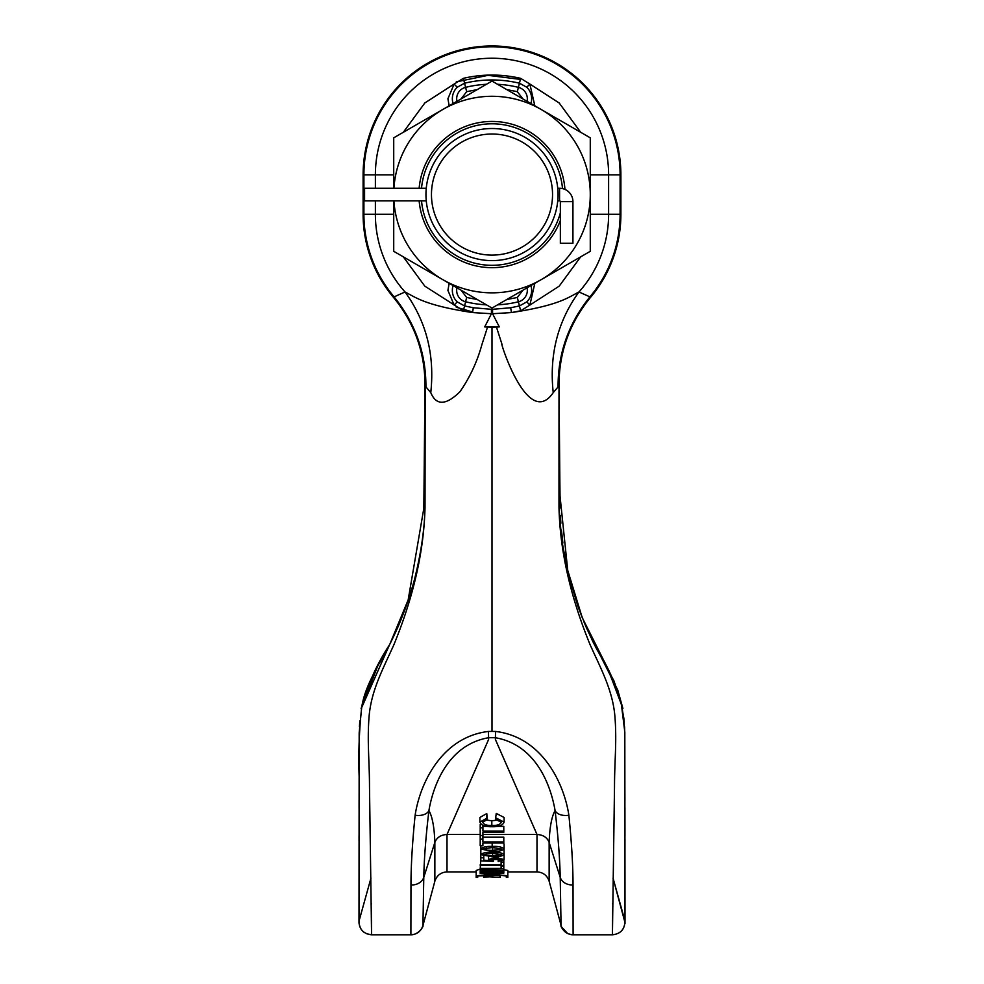 <?xml version="1.0" encoding="UTF-8"?>
<svg xmlns="http://www.w3.org/2000/svg" width="984" height="984" viewBox="0 0 984 984"><rect width="100%" height="100%" fill="white"/><g stroke="black" fill="none" stroke-linecap="round" stroke-linejoin="round"><path stroke-width="1.48" d="M560.351 201.646A0.787 0.787 0 0 0 559.564 200.859L559.564 188.276A13.37 13.37 0 0 1 572.934 201.646L572.934 243.306L560.351 243.306L560.351 201.646L572.934 201.646M559.564 188.276L557.743 188.276L557.657 187.489L558.014 192.729M426.343 187.489L426.257 188.276L364.584 188.276L364.584 200.859L426.257 200.859L426.343 201.646L425.986 196.406M559.564 200.859L557.743 200.859M393.723 200.859L393.723 251.301L492 308.053L590.277 251.301L590.277 137.821L492 81.082L442.862 109.458A98.277 98.277 0 0 1 590.277 194.561A98.277 98.277 0 0 1 442.862 279.677A98.277 98.277 0 0 1 393.92 200.859M419.147 188.276A73.124 73.124 0 0 1 492.566 121.45A73.124 73.124 0 0 1 564.939 189.395M393.92 188.276A98.277 98.277 0 0 1 442.862 109.458L393.723 137.821L393.723 188.276M560.351 220.527A73.124 73.124 0 0 1 419.147 200.859M560.351 212.864A70.762 70.762 0 0 1 421.521 200.859M425.961 194.561A66.039 66.039 0 0 1 492 128.523A66.039 66.039 0 0 1 558.039 194.561A66.039 66.039 0 0 1 492 260.612A66.039 66.039 0 0 1 425.961 194.561L425.974 195.841M558.039 194.561L558.026 193.282M552.541 194.561A60.541 60.541 0 0 1 492 255.102A60.541 60.541 0 0 1 431.459 194.561A60.541 60.541 0 0 1 492 134.021A60.541 60.541 0 0 1 552.541 194.561M421.521 188.276A70.762 70.762 0 0 1 492.16 123.8A70.762 70.762 0 0 1 562.504 188.608M449.171 283.318L447.917 290.378L454.128 305.089L457.228 301.904L464.583 305.938L473.341 307.758L491.447 309.308L491.422 313.724L472.541 312.568L473.341 307.758M590.277 170.072L590.4 174.869L620.092 174.869A128.092 128.092 0 0 0 492 46.777A128.092 128.092 0 0 0 363.908 174.869L363.108 174.869A128.892 128.892 0 0 1 492 45.965A128.892 128.892 0 0 1 620.892 174.869L620.892 214.266A128.892 128.892 0 0 1 590.671 297.205L578.961 291.977C568.604 297.205 559.232 305.384 511.459 312.568L520.647 310.796L529.872 305.089L534.829 283.318M403.292 256.824L424.793 286.135L463.353 310.796L472.541 312.568C424.768 305.384 415.396 297.205 405.039 291.977L393.329 297.205A128.892 128.892 0 0 1 363.108 214.266L393.6 214.266L393.6 200.859M530.917 103.554A16.064 16.064 0 0 0 526.772 87.232L519.417 83.197C501.053 78.88 482.775 78.88 464.583 83.197L457.228 87.232A16.064 16.064 0 0 0 453.083 103.554M589.613 297.205L590.671 297.205C569.773 322.629 559.207 351.78 558.998 384.67L558.924 383.735M492.578 313.724L492.553 309.308L510.659 307.758L511.459 312.568L492.578 313.724L499.306 326.909L496.453 327.057A112.877 112.877 0 0 1 487.547 327.057L481.889 344.658C477.154 361.829 469.848 377.512 459.958 391.718C445.986 405.445 436.256 405.74 430.771 392.628L425.924 386.884L425.174 387.007L425.002 384.67C424.793 351.78 414.227 322.629 393.329 297.205L394.387 297.205M480.204 834.481L447.007 834.481C440.881 834.826 436.834 837.458 434.854 842.39L434.854 881.221C436.834 875.403 440.881 872.304 447.007 871.898L447.007 834.481L488.593 739.513L488.593 737.729L492 737.705L495.407 737.729L495.407 739.513L536.993 834.481L536.993 871.898C543.119 872.304 547.166 875.403 549.146 881.221L549.146 842.39C549.687 827.249 551.667 816.634 555.074 810.533A12.46 7.614 -6.7 0 0 568.875 815.219C563.943 782.846 542.012 737.016 495.567 731.444L488.433 731.444C441.914 736.991 420.057 782.981 415.125 815.219C412.37 842.402 410.992 865.637 410.968 884.936L410.894 934.8C416.982 934.431 420.992 931.356 422.936 925.575L423.784 877.359L434.854 842.39C434.313 827.249 432.333 816.634 428.926 810.533C433.181 785.392 448.089 744.716 488.593 737.729L488.433 731.444M482.898 837.199L503.796 837.199L503.796 843.017L482.898 843.017L482.898 845.736L480.204 845.736L480.204 839.155L482.898 839.155L482.898 841.935L503.796 841.935M503.328 843.017L504.091 844.087L504.091 848.971C501.705 850.988 497.621 851.787 491.865 851.381L480.807 848.971L480.807 845.736M480.807 854.592C482.923 852.771 486.711 852.009 492.172 852.316C497.842 851.959 501.815 852.722 504.091 854.592C501.705 856.4 497.621 857.113 491.865 856.756L480.807 854.592L480.868 849.29M504.042 849.29L504.091 854.592M480.204 868.441L501.102 868.441L501.102 866.154L503.796 866.154L503.796 868.995L480.204 868.995L480.807 859.524M493.414 859.524L498.187 859.524M480.204 868.995L476.17 870.496L476.17 877.408L477.683 877.408L477.744 875.871M477.683 875.969L499.491 875.133L506.317 875.969L506.317 877.408L507.83 877.408L507.83 870.496L503.796 869.635M482.923 834.481L536.993 834.481C543.119 834.826 547.166 837.458 549.146 842.39L560.216 877.359L561.064 925.575C562.996 931.356 567.005 934.431 573.106 934.8L573.032 884.936C573.008 865.576 571.618 842.329 568.875 815.219M371.276 903.496L371.276 904.124M371.448 920.126L371.485 924.48M371.485 924.591L371.546 932.168M371.546 932.242L371.571 934.136M370.956 878.122L359.062 920.913C359.148 929.216 363.317 933.853 371.571 934.8L410.894 934.8C419.024 934.886 424.079 925.489 422.936 925.575L434.854 881.221M359.062 915.514L359.062 910.741M359.062 898.81L359.062 898.158M359.049 861.566L359.049 860.606M359.049 840.754L359.049 835.674M359.074 808.122L359.086 800.029M359.246 744.089L359.271 739.378M359.431 726.795L359.837 720.817M362.579 703.634L363.662 699.28M379.861 662.404L380.894 660.633M382.53 657.804L386.97 649.698M612.429 934.124L612.454 932.242M612.454 932.168L612.515 924.603M612.515 924.48L612.552 920.015M612.724 904.124L612.724 903.472M625.148 923.176L613.044 878.122L624.938 920.913C624.852 929.216 620.683 933.853 612.429 934.8L614.508 786.634C614.52 760.878 616.956 741.444 614.877 716.008C612.589 690.018 600.806 668.566 590.216 644.975C570.437 596.796 560.031 550.954 558.986 507.473L558.998 384.67L559.982 495.616L567.731 570.376L582.221 617.608L607.829 668.579L622.909 708.48L617.718 689.993L601.396 657.644M572.54 934.788L612.429 934.8C620.719 933.951 624.914 929.117 625.012 920.286L624.815 732.059L621.113 702.145C615.012 682.06 606.144 662.958 594.496 644.827L613.868 680.707L620.412 699.526L623.967 718.923L624.717 733.769L624.938 915.452M624.938 910.84L624.938 898.736M624.938 898.318L624.938 881.885M624.938 881.849L624.951 839.5M624.951 835.724L624.926 807.766M624.914 800.533L624.742 743.56M624.729 739.058L624.692 731.038M624.692 730.718L624.569 726.758M624.274 722.084L621.421 703.621M625 921.848L624.815 732.059L621.113 702.145L606.931 667.091M606.538 666.414L604.127 662.38M594.57 644.987L591.63 639.071M526.772 87.232L529.872 84.046L520.647 78.339C501.434 73.96 482.332 73.96 463.353 78.339L454.128 84.046L457.228 87.232M510.659 307.758L519.417 305.938L526.772 301.904L529.872 305.089L559.207 286.135L580.708 256.824M487.424 327.045A112.877 112.877 0 0 1 484.694 326.909L491.422 313.724M499.306 326.909A112.877 112.877 0 0 1 496.576 327.045M485.198 819.967L491.816 820.767L498.802 819.967M491.816 825.441C496.92 825.699 500.118 824.641 501.373 822.255L495.469 819.364L496.243 813.411L504.091 817.458L504.091 822.132C502.812 825.404 498.716 826.941 491.828 826.72C485.173 826.88 481.188 825.342 479.909 822.107L479.909 817.433L486.76 813.571L487.474 819.524L482.627 822.157C483.685 824.555 486.748 825.65 491.816 825.441L491.816 820.767M482.923 826.363L486.686 826.363M497.092 826.363L503.796 826.363L503.796 832.316L482.923 832.316L482.898 839.155M484.694 326.909L496.453 327.057L502.111 344.658C498.593 336.589 527.24 430.832 553.229 392.628L558.076 386.884L558.826 387.007M430.771 392.628C434.867 354.867 426.281 321.313 405.039 291.977A116.616 116.616 0 0 1 375.384 214.266L375.384 200.859M425.924 386.884C426.023 353.17 415.334 323.059 393.834 296.553A128.092 128.092 0 0 1 363.908 214.266L363.908 174.869L393.6 174.869L393.723 170.072M590.277 219.063L590.4 214.266L608.616 214.266A116.616 116.616 0 0 1 578.961 291.977C557.719 321.313 549.134 354.867 553.229 392.628M375.384 188.276L375.384 174.869A116.616 116.616 0 0 1 492 58.241A116.616 116.616 0 0 1 608.616 174.869L608.616 214.266L620.092 214.266A128.092 128.092 0 0 1 590.166 296.553C568.666 323.059 557.977 353.17 558.076 386.884M425.174 385.568C424.977 351.596 414.35 321.989 393.305 296.762M359.062 920.913L359.148 776.487C358.299 754.457 359.111 731.801 361.558 708.505C364.437 685.614 380.377 662.515 390.734 642.38C398.532 626.365 399.836 622.761 405.236 608.715C410.439 593.869 413.969 582.294 415.814 574.004C421.472 550.351 424.534 528.174 425.014 507.473C423.969 550.954 413.563 596.796 393.784 644.975C383.194 668.566 371.411 690.018 369.123 716.008C367.044 741.444 369.48 760.878 369.492 786.634L371.571 934.8L366.38 933.681M425.014 507.473L425.174 387.007M590.695 296.762C569.65 321.989 559.023 351.596 558.826 385.568M594.496 644.827L586.304 627.497L578.063 606.771L567.916 572.909L561.618 539.355L558.986 507.473M495.567 731.444L495.407 737.729C535.997 744.826 550.757 785.281 555.074 810.533C558.162 836.56 559.871 858.835 560.216 877.359A12.46 10.357 -0.9 0 0 573.032 884.936M410.968 884.936A12.46 10.357 -179.1 0 0 423.784 877.359C424.129 858.835 425.838 836.56 428.926 810.533A12.46 7.614 -173.3 0 1 415.125 815.219M499.491 873.275L499.491 874.924L484.509 874.924L476.17 875.969M507.83 875.969L499.491 874.924M484.509 873.755L484.509 874.924M492.738 875.133L492.738 876.277L484.189 875.908L483.636 877.396L486.982 876.695L500.364 877.396L500.425 875.145M502.91 875.256L504.325 875.391M505.087 875.514L506.256 875.871M478.913 875.514L479.688 875.391M481.09 875.256L483.574 875.145M500.364 877.15L492.738 877.138L492.738 876.277M490.61 876.806L486.514 876.978M491.754 875.133L491.754 875.858M483.636 875.145L483.636 876.227L483.636 875.145M480.204 871.726L499.847 870.889L480.204 870.139L480.204 873.484L499.183 872.931L480.204 872.205M480.204 873.484L503.796 873.14L503.796 871.209L485.444 871.972L503.796 872.685M503.796 868.995L503.796 871.209M480.204 870.139L503.796 870.631M501.102 866.154L501.102 865.403M503.796 866.154L503.796 865.403L480.204 865.403M480.204 864.751L501.102 864.751L501.102 861.283M501.102 862.058L503.796 862.058L503.796 860.225M503.796 862.058L503.796 865.403M498.187 860.791L501.409 859.598L496.28 858.294L491.25 859.561L493.414 861.344L480.807 860.914L480.807 857.814L483.784 857.814L483.784 860.25L490.106 860.471L488.568 859.401L496.207 857.47L504.091 859.561L498.187 861.517L498.187 858.356M504.091 859.561L504.091 854.444M491.791 860.176L491.791 858.958M493.414 860.692L493.414 858.491M480.807 857.814L480.807 852.734M483.784 857.814L483.784 856.191M488.568 859.401L488.568 856.683M496.207 857.47L496.207 856.67M492.172 852.316L492.172 851.381M483.488 854.555L486.256 855.662L492.578 855.895L501.409 854.616L492.381 853.239L483.488 854.555M486.256 853.497L486.256 855.662M492.578 853.239L492.578 855.895M480.807 848.971C482.923 846.966 486.711 846.129 492.172 846.461L492.172 843.017M492.172 846.461C497.842 846.068 501.815 846.904 504.091 848.971M483.488 848.946L486.256 850.164L492.578 850.434L501.409 849.007L492.381 847.482L483.488 848.946M486.256 847.778L486.256 850.164M492.578 847.482L492.578 850.434M482.923 835.514L480.204 835.514L480.204 839.155M480.204 835.514L480.204 827.839L482.923 827.839L482.923 831.037L503.796 831.037M482.923 827.839L482.923 825.379M480.204 827.839L480.204 824.604M479.909 822.107L486.76 818.245L486.76 813.571M486.76 818.245L487.474 819.524M495.469 819.364L496.243 813.411M496.243 818.085L504.091 822.132M403.292 132.299L424.817 102.976L454.128 84.046L447.917 98.757L449.171 105.817M453.083 285.581A16.064 16.064 0 0 0 457.228 301.904M477.215 299.517L466.662 297.476L461.102 290.206M466.662 297.476L465.604 301.78A11.747 11.747 0 0 1 456.957 287.808M461.102 98.917L466.662 91.66L465.604 87.355A110.417 110.417 0 0 1 486.44 84.292M456.957 101.315A11.747 11.747 0 0 1 465.604 87.355L463.353 78.339M526.772 301.904A16.064 16.064 0 0 0 530.917 285.581M527.043 287.808A11.747 11.747 0 0 1 518.396 301.78L517.338 297.476L506.785 299.517M520.647 78.339L518.396 87.355A11.747 11.747 0 0 1 527.043 101.315M456.268 81.893L488.015 75.338L520.376 79.396M472.64 311.965L456.268 307.242M506.785 89.618L517.338 91.66L522.898 98.917M466.662 91.66L477.215 89.618M497.56 84.292A110.417 110.417 0 0 1 518.396 87.355L517.338 91.66M522.898 290.206L517.338 297.476M534.829 105.817L529.872 84.046L559.183 102.976L580.708 132.299M520.647 310.796L518.396 301.78A110.417 110.417 0 0 1 497.56 304.843M486.44 304.843A110.417 110.417 0 0 1 465.604 301.78L463.353 310.796M393.6 188.276L393.6 174.869M393.6 214.266L393.723 219.063M590.4 214.266L590.4 174.869M491.447 309.308A114.734 114.734 0 0 0 492.553 309.308M491.41 313.736L492.59 313.736M620.892 214.266L620.092 214.266L620.092 174.869L620.892 174.869M492 731.419L492 327.143M500.032 875.133L500.032 877.138M484.189 875.133L484.189 875.908M447.007 871.898L476.17 871.898M507.83 871.898L536.993 871.898M549.146 881.221L561.495 926.891L567.67 933.558L571.606 934.714M422.936 925.575C424.079 925.489 419.024 934.886 410.894 934.8L371.571 934.8C364.129 933.964 359.947 930.015 359.012 922.967L359.172 732.871L361.657 707.717C367.266 685.528 376.552 664.557 389.504 644.827L361.682 707.582L359.172 732.834L359 922.242L359.627 926.141M360.661 928.478L361.337 929.536M363.231 931.639L364.252 932.451M425.002 384.437L423.821 508.396L408.163 599.92L389.861 644.139M389.184 645.467L377.758 665.885L361.091 708.48M605.984 665.491L601.827 658.419M597.485 650.559L595.357 646.513M596.316 648.358L593.364 642.589M590.757 637.226L590.363 636.39M586.784 628.555L584.066 622.171M581.728 616.341L577.251 604.151M572.663 589.637L568.998 575.837M566.427 564.25L564.631 554.582M562.873 543.033L561.421 530.068M560.868 523.205L560.437 515.714M560.167 507.941L559.269 430.869M559.17 417.302L559.084 402.604M559.01 387.524L558.998 384.449M363.108 174.869L363.108 214.266M561.064 925.575C559.921 925.489 564.976 934.886 573.106 934.8L612.429 934.8M590.671 297.205C569.773 322.629 559.207 351.78 558.998 384.67"/></g></svg>
